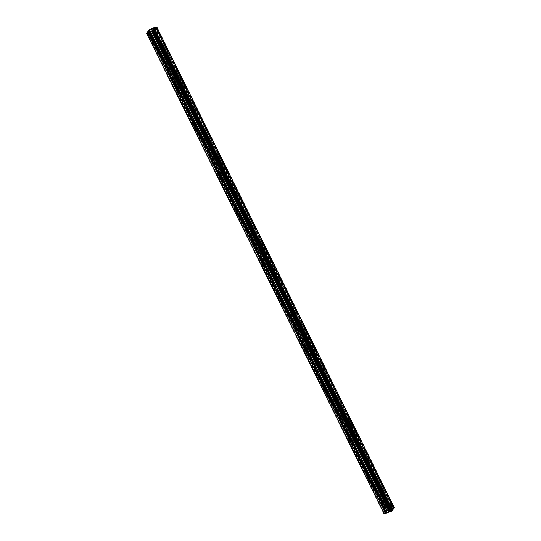 <?xml version="1.0" encoding="UTF-8"?>
<svg xmlns="http://www.w3.org/2000/svg" width="541" height="541" viewBox="0 0 541 541"><rect width="100%" height="100%" fill="white"/><g stroke="black" fill="none" stroke-linecap="round" stroke-linejoin="round"><path stroke-width="0.41" stroke-dasharray="2.71 2.03" d="M149.803 30.269L147.821 32.487L385.266 512.909L147.821 32.494L385.361 512.868L147.95 32.507L148.396 32.345L147.652 32.717L385.091 513.139M147.923 32.379L385.361 512.794L147.923 32.379M148.024 32.264L385.456 512.672L148.011 32.264M385.544 512.564L148.106 32.149L385.55 512.557M385.638 512.449L148.2 32.034L385.645 512.442M148.308 31.919L385.74 512.327L148.295 31.919M148.403 31.804L385.834 512.212L148.403 31.804M148.498 31.689L385.929 512.097L148.491 31.689M148.592 31.574L386.024 511.982L148.586 31.574M386.118 511.874L148.68 31.459L386.118 511.867M148.782 31.344L386.22 511.752L148.775 31.337M148.876 31.222L386.315 511.637L148.87 31.222M148.971 31.108L386.409 511.522L148.964 31.108M149.066 30.993L386.504 511.407L149.059 30.993M156.998 27.483L154.435 28.632L152.183 31.371L154.685 30.039L392.022 510.589M392.036 510.576L154.598 30.161L156.599 27.956L154.138 29.018L156.072 28.375L154.882 29.829L152.718 30.736L154.868 30.066L392.299 510.481M392.293 510.488L154.854 30.066L154.226 30.742L146.739 33.535L154.347 30.695L156.917 27.165M149.553 30.242L386.889 510.778M149.729 30.35L387.167 510.772M149.499 30.438L386.937 510.86M149.228 30.769L386.666 511.184M149.438 30.702L386.815 511.002L149.438 30.702M149.282 30.891L386.687 511.238L149.289 30.891M149.248 30.911L386.687 511.333M149.1 30.972L386.538 511.387M149.188 31.006L386.599 511.367L149.194 31.006M149.154 31.026L386.592 511.448M149.005 31.087L386.443 511.502M149.093 31.121L386.504 511.482L149.1 31.121M149.059 31.148L386.497 511.563M148.91 31.202L386.348 511.617M148.998 31.236L386.409 511.597L149.005 31.236M148.964 31.263L386.402 511.678L149.532 32.386L150.662 31.966M148.816 31.317L386.254 511.732M148.903 31.351L386.315 511.712L148.91 31.351M148.87 31.378L386.308 511.793M148.721 31.432L386.159 511.847M148.809 31.466L386.213 511.827L148.816 31.466M148.775 31.493L386.213 511.908M148.626 31.547L386.064 511.962M386.125 511.942L148.721 31.581L386.118 511.942M148.68 31.608L386.118 512.023M148.532 31.662L385.97 512.084M148.613 31.696L386.024 512.057L148.626 31.696M148.586 31.723L386.017 512.138M148.437 31.777L385.875 512.199M148.518 31.811L385.929 512.171L148.532 31.811M148.484 31.838L385.922 512.253M148.342 31.892L385.78 512.313M148.423 31.926L385.834 512.286L148.43 31.926M148.39 31.953L385.828 512.374M148.248 32.007L385.679 512.428M148.329 32.041L385.74 512.401L148.335 32.041M148.295 32.068L385.733 512.489M148.146 32.122L385.584 512.543M385.652 512.516L148.241 32.156L385.645 512.523M148.2 32.183L385.638 512.604M148.051 32.237L385.49 512.658M148.139 32.271L385.55 512.638L148.146 32.271M148.106 32.298L385.544 512.719M147.957 32.352L385.395 512.773M148.045 32.386L385.456 512.753M148.011 32.413L385.449 512.834M147.862 32.467L385.3 512.888M147.652 32.717L147.328 33.211L149.431 32.426L386.342 511.779M149.431 32.426L386.335 511.705M151.73 31.554L152.21 31.006L389.648 511.428M152.21 31.006L151.581 31.243L389.033 511.658M152.251 30.871L389.689 511.245M152.346 30.756L389.784 511.13M152.44 30.641L389.885 511.008M152.535 30.526L389.98 510.893M152.63 30.411L390.075 510.778M152.785 30.316L390.244 510.718M152.724 30.296L390.311 510.609M390.169 510.663L152.9 30.188M152.819 30.181L390.264 510.548M152.914 30.066L390.359 510.433M153.008 29.951L390.453 510.319M153.103 29.836L390.548 510.204M153.259 29.741L390.724 510.143M153.198 29.721L390.643 510.089M153.299 29.606L390.737 509.974M153.394 29.491L390.832 509.859M153.488 29.376L390.927 509.744M153.982 28.903L391.596 509.115M156.619 27.949L394.058 508.364L156.599 27.956M156.335 28.051L393.774 508.472L156.335 28.058M155.869 28.348L393.3 508.75M156.085 28.085L393.449 508.351M153.421 29.863L390.859 510.285M153.353 29.904L390.791 510.325M153.387 29.904L390.812 510.312M154.171 30.391L391.542 510.663M154.395 30.127L391.826 510.542M390.223 511.056L152.792 30.648M390.149 511.137L152.718 30.736M391.386 510.69L153.948 30.276M391.752 510.63L154.313 30.208M391.84 510.521L154.401 30.1M392.198 510.386L154.76 29.971M393.598 508.648L156.173 28.254M393.253 508.804L155.815 28.389M393.212 508.439L155.903 28.281M392.638 508.655L155.355 28.558M391.569 509.419L154.138 29.018M391.495 509.507L154.063 29.106M153.529 34.049L152.224 31.412L153.928 30.776L155.233 33.407L155.592 33.048L153.441 34.056L155.233 33.407M152.224 31.412L153.448 34.042L152.136 31.425M153.705 33.725L152.4 31.094L152.143 31.405M152.4 31.094L153.874 33.623M155.321 33.082L154.023 30.452L152.576 30.993M154.023 30.452L391.684 510.805M155.402 33.305L154.104 30.675L155.571 33.102M157.012 27.476L154.347 30.695M149.16 35.611L147.862 32.974L148.22 32.541L149.526 35.151L148.538 35.855L149.519 35.172L148.227 32.521L147.781 32.67L149.079 35.3M147.862 32.974L148.991 35.713M148.633 35.841L147.328 33.211L147.686 33.075M384.732 513.565L147.247 33.204L384.685 513.625M148.91 35.402L147.605 32.771L147.247 33.204L148.545 35.841L147.24 33.224L384.678 513.646M155.781 31.216L154.483 28.578L155.7 31.324L157.837 30.35L155.707 31.304L154.401 28.673M154.483 28.578L154.996 28.274L156.302 30.905M157.749 30.364L156.444 27.733L154.996 28.274M156.444 27.733L157.83 30.37L156.532 27.719L155.93 28.139L157.235 30.769M155.788 31.31L154.483 28.68L155.93 28.139M146.557 33.305L154.219 30.431L153.63 29.877L146.983 32.365M155.964 27.05L153.63 29.877M149.167 30.878L386.599 511.292L149.174 30.864M154.679 30.059L392.09 510.427L154.685 30.039M154.598 30.053L392.029 510.454M154.395 30.641L391.833 511.056M154.226 30.742L391.657 511.157M146.814 33.522L384.252 513.936M149.384 30.709L386.781 511.042M149.424 30.715L386.862 511.137M148.383 32.345L385.706 512.496M148.302 32.467L385.74 512.882M148.268 32.487L385.706 512.909M151.805 31.5L389.101 511.63M153.739 29.167L391.19 509.568M156.241 28.166L393.679 508.587M156.072 28.267L393.51 508.689M156.437 27.848L393.848 508.202L156.403 27.787M156.484 27.794L393.909 508.188L156.491 27.774M154.956 28.328L392.394 508.75M154.435 28.632L391.873 509.054M152.19 31.351L389.628 511.772L152.183 31.371M152.271 31.358L389.676 511.712M153.975 30.722L391.217 510.751M154.144 30.621L391.413 510.69M393.422 508.804L155.984 28.382M393.49 508.783L156.065 28.389M391.887 509.379L154.882 29.829M391.698 509.446L154.706 29.931M149.438 35.165L148.139 32.534M157.749 30.465L156.45 27.834M149.16 30.878L386.599 511.299M148.051 32.386L385.463 512.746M147.95 32.507L385.361 512.868M152.427 30.763L389.865 511.177M152.521 30.648L389.96 511.062M152.616 30.533L390.054 510.947M152.711 30.418L390.149 510.832M153.002 30.073L390.44 510.488M153.096 29.951L390.534 510.373M153.191 29.836L390.629 510.258M153.38 29.606L390.818 510.028M153.475 29.491L390.913 509.913M153.57 29.376L391.008 509.798M153.664 29.261L391.102 509.683M155.592 33.048L391.738 510.819M393.51 508.79L156.072 28.375"/><path stroke-width="0.81" d="M391.326 509.439L153.63 29.133L391.069 509.561L394.443 507.884L393.51 508.689L393.841 508.202L391.873 509.054L390.791 510.325L389.621 511.793L392.036 510.474L391.833 511.056L384.157 513.95L386.943 510.677L385.26 512.909L385.834 512.767L384.678 513.646L389.074 512.016L389.845 511.198M153.664 29.207L391.069 509.561M390.805 509.865L153.374 29.444L390.927 509.73M390.71 509.98L153.272 29.559L390.987 509.818M153.198 29.721L390.548 510.19L153.177 29.674L390.893 509.933M390.332 510.44L152.988 29.904L390.724 510.143L153.083 29.789M390.237 510.555L152.819 30.12L390.507 510.393M390.142 510.67L152.704 30.249L390.264 510.548M389.858 511.015L152.42 30.594L389.858 511.015L390.223 510.738L152.609 30.364L390.169 510.663M389.953 510.9L152.515 30.479L389.973 510.887M389.662 511.252L152.325 30.709L390.034 510.968M392.299 510.481L393.598 508.648M157.012 27.476L149.377 30.303L146.685 33.569L149.553 30.242L386.991 510.657M149.587 30.31L387.228 510.663M386.348 511.772L386.869 512.841M386.335 511.705L386.903 512.848M386.409 511.678L386.971 512.807M150.662 31.966L151.73 31.554M151.581 31.243L389.02 511.658L151.581 31.243L152.143 30.932L389.581 511.353L152.251 30.871M390.906 509.75L153.468 29.329M391.873 508.912L154.165 28.592L391.359 509.203M154.435 28.49L391.975 508.79M154.537 28.375L157.005 27.469L394.43 507.877M393.611 508.675L391.569 509.419L393.503 508.81L392.32 510.244L390.223 511.056M390.23 511.069L392.293 510.488M157.046 27.429L149.248 30.039L146.685 33.569M149.377 30.303L149.323 29.539L155.964 27.05L156.917 27.165M146.557 33.305L149.323 29.539M146.726 33.515L384.164 513.93M149.336 30.357L386.774 510.778M149.505 30.255L386.943 510.677M149.722 30.262L387.16 510.677M151.636 31.601L389.074 512.016M151.676 31.114L389.114 511.536M151.717 31.094L389.155 511.515M153.732 29.079L391.17 509.5M153.996 28.693L391.434 509.115M154.165 28.592L391.603 509.013M156.917 27.476L394.355 507.898M391.217 510.751L391.413 511.144M391.413 510.69L391.583 511.035M392.32 510.244L391.887 509.379M392.144 510.346L391.698 509.446M146.719 33.528L384.157 513.95M149.81 30.249L387.248 510.663M157.005 27.469L394.443 507.884"/></g></svg>
